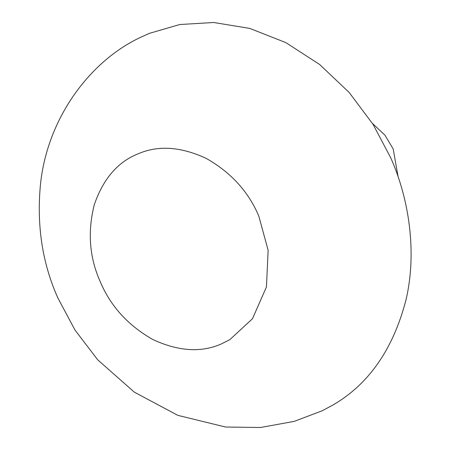 <?xml version="1.0" encoding="UTF-8"?>
<svg xmlns="http://www.w3.org/2000/svg" width="450" height="450" viewBox="0 0 450 450"><rect width="100%" height="100%" fill="white"/><g stroke="black" fill="none" stroke-linecap="round" stroke-linejoin="round"><path stroke-width="0.67" d="M372.488 123.463L384.879 135.107L393.199 148.984L398.126 176.867M332.786 405.118L322.144 410.799L294.131 421.402L260.483 427.5L225.562 427.022L177.857 415.367L134.308 392.147L97.734 359.848L74.903 329.934L57.819 297.866C42.159 262.806 36.422 224.556 40.607 183.111C47.829 117.309 90.698 59.777 142.414 36.484L149.518 33.311L179.747 24.536L213.683 22.5L249.756 28.401L285.857 42.621L319.68 64.524L349.211 92.52L373.101 124.436L390.808 157.972C409.022 198.906 417.139 252.051 406.063 299.61C393.277 349.054 368.854 384.227 332.786 405.118M229.798 339.699L220.922 344.126C200.835 352.834 178.116 351.281 152.758 339.474C128.064 325.423 110.571 306.197 100.282 281.796C89.449 257.619 87.435 231.986 94.236 204.885C103.151 178.881 117.793 161.848 138.167 153.793C158.254 145.091 180.973 146.644 206.331 158.451C231.03 172.502 248.518 191.728 258.806 216.124L268.138 250.273L266.439 286.948L252.501 318.707L229.798 339.699"/></g></svg>
